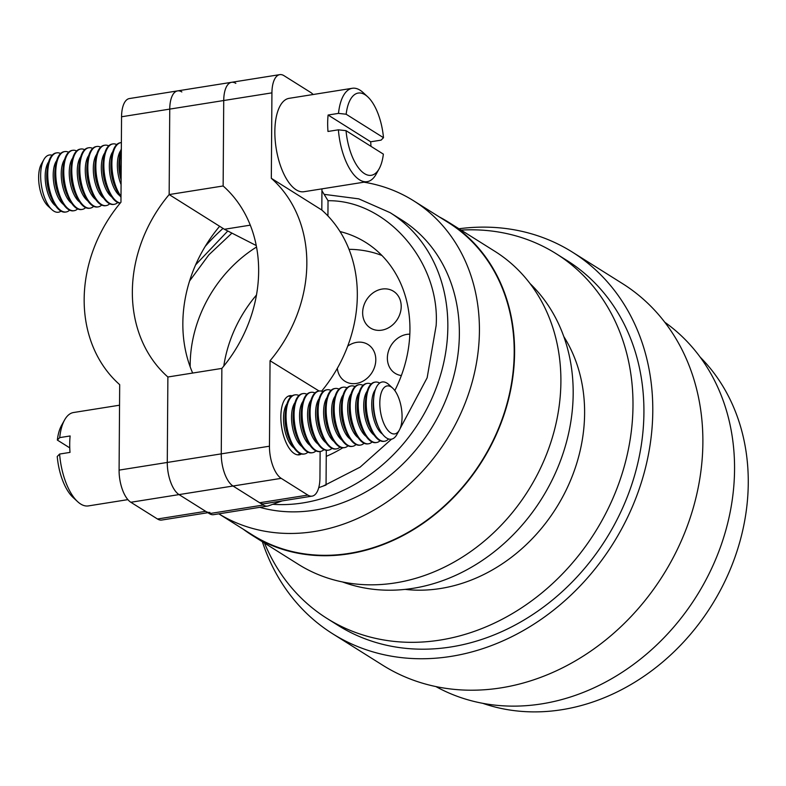 <?xml version="1.0" encoding="UTF-8"?>
<svg xmlns="http://www.w3.org/2000/svg" width="786" height="786" viewBox="0 0 786 786"><rect width="100%" height="100%" fill="white"/><g stroke="black" fill="none" stroke-linecap="round" stroke-linejoin="round"><path stroke-width="1.18" d="M439.403 216.985A184.789 155.402 122.1 0 1 448.639 222.281A184.789 155.402 122.1 0 1 514.584 352.639A184.789 155.402 122.1 0 1 423.389 523.152A184.789 155.402 122.1 0 1 252.041 535.237A184.789 155.402 122.1 0 1 243.257 529.204M252.041 535.237L298.346 564.328A184.789 155.402 -57.9 0 0 469.704 552.244A184.789 155.402 -57.9 0 0 560.899 381.731A184.789 155.402 -57.9 0 0 494.954 251.373L448.639 222.281M342.529 581.954A178.933 150.48 -57.9 0 0 573.181 393.55A178.933 150.48 -57.9 0 0 530.01 283.53M479.421 330.847A184.356 155.039 122.1 0 1 389.178 500.446A184.356 155.039 122.1 0 1 218.822 513.838L252.267 534.863A184.356 155.039 -57.9 0 0 423.222 522.818A184.356 155.039 -57.9 0 0 514.201 352.698A184.356 155.039 -57.9 0 0 448.413 222.644L413.632 200.794A184.356 155.039 122.1 0 1 479.421 330.847M259.802 507.324A161.798 136.066 -57.9 0 0 459.368 334.04A161.798 136.066 -57.9 0 0 401.626 219.893L390.102 212.652A161.798 136.066 122.1 0 1 447.843 326.789A161.798 136.066 122.1 0 1 272.762 504.298M190.173 366.826A123.628 103.968 122.1 0 1 190.173 364.635A123.628 103.968 122.1 0 1 256.541 247.02M340.033 231.546A123.628 103.968 122.1 0 1 365.814 242.481A123.628 103.968 122.1 0 1 409.938 329.688A123.628 103.968 122.1 0 1 394.818 390.563M205.234 246.352A184.356 155.039 122.1 0 1 223.018 228.402M363.947 182.185A184.356 155.039 122.1 0 1 413.632 200.794M321.946 190.782L328.037 200.715L327.929 215.934M342.804 447.784A123.628 103.968 122.1 0 1 326.249 456.381L326.052 485.031L318.743 487.674M282.194 500.888L268.478 505.85A26.026 11.348 -99 0 1 267.554 506.086A26.026 11.348 -99 0 1 263.3 505.034L233.02 486.013A26.026 11.348 -99 0 1 221.259 453.866L221.858 368.408L167.88 376.995A134.308 112.948 122.1 0 1 132.353 291.527A134.308 112.948 122.1 0 1 169.157 194.564L169.747 109.107A26.026 11.348 -99 0 1 177.587 90.891A26.026 11.348 81 0 0 169.747 109.107L169.157 194.564L223.136 185.977A134.308 112.948 122.1 0 1 221.858 368.408L221.259 453.866A26.026 11.348 -99 0 0 233.02 486.013L179.041 494.6A26.026 11.348 -99 0 1 167.28 462.453L167.88 376.995L167.28 462.453A26.026 11.348 81 0 0 179.041 494.6L205.677 511.332A26.026 11.348 81 0 0 209.931 512.384M326.249 456.381L326.298 450.299M235.829 83.355A26.026 11.348 81 0 0 231.565 82.304A26.026 11.348 81 0 0 223.725 100.52L223.136 185.977L223.725 100.52A26.026 11.348 -99 0 1 231.565 82.304L129.395 98.555A26.026 11.348 -99 0 0 121.555 116.77L271.927 92.856L271.327 178.314L321.808 210.029L321.955 188.856M205.677 511.332L157.475 518.996L130.84 502.264L179.041 494.6L209.322 513.622A26.026 11.348 81 0 0 213.576 514.673L267.554 506.086M256.265 245.556L224.413 229.276L169.157 194.564L219.638 226.28A134.308 112.948 122.1 0 0 182.843 323.243A134.308 112.948 122.1 0 0 192.668 373.055M224.413 229.276L250.292 225.16M379.157 168.774A41.638 18.157 -99 0 1 359.85 169.53A41.638 18.157 -99 0 1 346.036 130.673L383.362 154.125A41.638 18.157 -99 0 1 379.157 168.774L376.101 174.256A47.278 20.613 -99 0 1 367.17 181.674A47.278 20.613 -99 0 1 359.428 179.758A47.278 20.613 -99 0 1 338.393 129.818L327.978 131.468A47.278 20.613 81 0 1 328.096 115.031L338.501 113.381A47.278 20.613 -99 0 1 352.315 88.278A47.278 20.613 -99 0 1 360.057 90.194A47.278 20.613 -99 0 1 363.103 92.552L367.72 96.816A41.638 18.157 -99 0 1 383.48 137.688L381.102 140.134L370.687 141.794L328.096 115.031M352.315 88.278L289.091 98.338A47.278 20.613 81 0 0 275.149 139.761A47.278 20.613 81 0 0 296.204 189.819A47.278 20.613 81 0 0 303.936 191.725L367.17 181.674M370.943 146.324A47.278 20.613 81 0 0 370.687 141.794M338.501 113.381L346.154 114.235A41.638 18.157 -99 0 1 365.028 94.733A41.638 18.157 -99 0 1 367.72 96.816M346.154 114.235L383.48 137.688M346.036 130.673L338.393 129.818M59.608 454.053L57.231 456.509A41.638 18.157 81 0 0 72.99 497.371L77.598 501.635A47.278 20.613 81 0 1 59.608 454.053L70.013 452.392A47.278 20.613 -99 0 1 69.708 443.952A47.278 20.613 -99 0 1 70.131 435.965L59.716 437.615A47.278 20.613 81 0 1 64.599 419.93A47.278 20.613 81 0 1 73.53 412.522L119.541 405.203M77.598 501.635A47.278 20.613 81 0 0 80.644 504.003A47.278 20.613 81 0 0 88.386 505.909L127.882 499.631M64.599 419.93L61.544 425.413A41.638 18.157 81 0 0 57.339 440.072L59.716 437.615M69.758 447.873L57.339 440.072M405.006 589.372A160.934 135.339 -57.9 0 0 440.504 588.508A160.934 135.339 -57.9 0 0 565.989 490.435A160.934 135.339 -57.9 0 0 563.817 336.585M223.784 366.089A122.763 103.231 122.1 0 1 256.482 295.025M264.499 543.057A215.374 181.114 -57.9 0 0 327.005 618.444L337.931 625.312A215.374 181.114 -57.9 0 0 451.076 646.937A215.374 181.114 -57.9 0 0 633.948 477.623A215.374 181.114 -57.9 0 0 567.07 260.569L556.144 253.701A215.374 181.114 -57.9 0 0 461.097 230.101M327.005 618.444A215.374 181.114 -57.9 0 0 440.15 640.069A215.374 181.114 -57.9 0 0 623.013 470.755A215.374 181.114 -57.9 0 0 556.144 253.701M382.065 289.071A21.694 18.235 122.1 0 1 393.462 291.252A21.694 18.235 122.1 0 1 400.202 313.113A21.694 18.235 122.1 0 1 381.78 330.159A21.694 18.235 122.1 0 1 370.383 327.988A21.694 18.235 122.1 0 1 363.653 306.127A21.694 18.235 122.1 0 1 382.065 289.071M401.361 375.551A21.694 18.235 122.1 0 1 395.103 373.301A21.694 18.235 122.1 0 1 388.372 351.45A21.694 18.235 122.1 0 1 406.784 334.394A21.694 18.235 122.1 0 1 409.83 334.168M347.726 346.115A21.694 18.235 122.1 0 1 356.667 342.362A21.694 18.235 122.1 0 1 368.054 344.543A21.694 18.235 122.1 0 1 374.794 366.404A21.694 18.235 122.1 0 1 356.372 383.45A21.694 18.235 122.1 0 1 344.985 381.279A21.694 18.235 122.1 0 1 337.351 368.28M262.357 541.711A225.346 189.505 -57.9 0 0 332.625 633.752L382.713 665.221A225.346 189.505 -57.9 0 0 501.104 687.848A225.346 189.505 -57.9 0 0 692.437 510.694A225.346 189.505 -57.9 0 0 622.463 283.579L572.375 252.119A225.346 189.505 -57.9 0 0 458.965 228.765M332.625 633.752A225.346 189.505 -57.9 0 0 451.017 656.389A225.346 189.505 -57.9 0 0 642.349 479.224A225.346 189.505 -57.9 0 0 572.375 252.119M435.916 686.581A215.374 181.114 -57.9 0 0 541.711 703.873A215.374 181.114 -57.9 0 0 723.091 539.334A215.374 181.114 -57.9 0 0 664.799 322.24M482.732 703.313A208.211 175.101 -57.9 0 0 561.833 709.709A208.211 175.101 -57.9 0 0 732.169 564.672A208.211 175.101 -57.9 0 0 700.198 357.158M349.023 249.329A122.763 103.231 122.1 0 1 381.947 255.499M299.908 453.453A29.927 13.048 -99 0 1 297.825 454.848M304.113 454.023A29.927 13.048 -99 0 1 303.769 454.092A29.927 13.048 -99 0 1 298.877 452.883A29.927 13.048 -99 0 1 290.82 442.331L289.484 439.443A24.287 10.591 -99 0 1 285.043 417.995A24.287 10.591 -99 0 1 285.328 413.328L285.701 410.154A29.927 13.048 -99 0 1 294.367 394.965A29.927 13.048 -99 0 1 294.721 394.926M293.964 447.902A24.287 10.591 -99 0 1 283.5 418.24A24.287 10.591 -99 0 1 286.969 403.896M307.935 452.176A29.927 13.048 -99 0 1 304.457 453.974A29.927 13.048 -99 0 1 299.564 452.765A29.927 13.048 -99 0 1 286.045 415.804A29.927 13.048 -99 0 1 295.055 394.857A29.927 13.048 -99 0 1 298.916 395.496M290.82 442.331A29.927 13.048 -99 0 1 285.357 415.912A29.927 13.048 -99 0 1 285.701 410.154M312.13 452.746A29.927 13.048 -99 0 1 311.787 452.815A29.927 13.048 -99 0 1 298.837 441.064L297.501 438.166A24.287 10.591 -99 0 1 293.07 416.718A24.287 10.591 -99 0 1 293.345 412.051L293.718 408.887A29.927 13.048 -99 0 1 302.394 393.698A29.927 13.048 -99 0 1 302.738 393.648M301.981 446.625A24.287 10.591 -99 0 1 291.527 416.963A24.287 10.591 -99 0 1 294.986 402.619M298.837 441.064A29.927 13.048 -99 0 1 293.375 414.635A29.927 13.048 -99 0 1 293.718 408.887M315.952 450.899A29.927 13.048 -99 0 1 312.484 452.707A29.927 13.048 -99 0 1 307.581 451.498A29.927 13.048 -99 0 1 294.062 414.527A29.927 13.048 -99 0 1 303.082 393.58A29.927 13.048 -99 0 1 306.933 394.218M320.157 451.469A29.927 13.048 -99 0 1 319.814 451.537A29.927 13.048 -99 0 1 314.911 450.329A29.927 13.048 -99 0 1 306.854 439.787L305.518 436.888A24.287 10.591 -99 0 1 301.087 415.45A24.287 10.591 -99 0 1 301.362 410.773L301.745 407.61A29.927 13.048 -99 0 1 310.411 392.42A29.927 13.048 -99 0 1 310.755 392.371M309.998 445.348A24.287 10.591 -99 0 1 299.545 415.696A24.287 10.591 -99 0 1 303.003 401.341M323.97 449.621A29.927 13.048 -99 0 1 320.501 451.429A29.927 13.048 -99 0 1 315.599 450.221A29.927 13.048 -99 0 1 302.089 413.249A29.927 13.048 -99 0 1 311.099 392.312A29.927 13.048 -99 0 1 314.96 392.951M306.854 439.787A29.927 13.048 -99 0 1 301.392 413.367A29.927 13.048 -99 0 1 301.745 407.61M328.175 450.201A29.927 13.048 -99 0 1 327.831 450.26A29.927 13.048 -99 0 1 322.928 449.052A29.927 13.048 -99 0 1 314.881 438.509L313.535 435.611A24.287 10.591 -99 0 1 309.104 414.173A24.287 10.591 -99 0 1 309.389 409.496L309.763 406.333A29.927 13.048 -99 0 1 318.428 391.143A29.927 13.048 -99 0 1 318.772 391.104M318.025 444.07A24.287 10.591 -99 0 1 307.562 414.419A24.287 10.591 -99 0 1 311.02 400.074M331.987 448.344A29.927 13.048 -99 0 1 328.519 450.152A29.927 13.048 -99 0 1 323.616 448.944A29.927 13.048 -99 0 1 310.106 411.982A29.927 13.048 -99 0 1 319.116 391.035A29.927 13.048 -99 0 1 322.977 391.674M314.881 438.509A29.927 13.048 -99 0 1 309.419 412.09A29.927 13.048 -99 0 1 309.763 406.333M336.192 448.924A29.927 13.048 -99 0 1 335.848 448.983A29.927 13.048 -99 0 1 322.899 437.232L321.562 434.344A24.287 10.591 -99 0 1 317.122 412.896A24.287 10.591 -99 0 1 317.406 408.229L317.78 405.055A29.927 13.048 -99 0 1 326.445 389.866A29.927 13.048 -99 0 1 326.789 389.827M326.043 442.793A24.287 10.591 -99 0 1 315.579 413.141A24.287 10.591 -99 0 1 319.047 398.797M322.899 437.232A29.927 13.048 -99 0 1 317.436 410.813A29.927 13.048 -99 0 1 317.78 405.055M340.014 447.077A29.927 13.048 -99 0 1 336.536 448.875A29.927 13.048 -99 0 1 318.124 410.705A29.927 13.048 -99 0 1 327.133 389.758A29.927 13.048 -99 0 1 330.994 390.396M334.06 441.526A24.287 10.591 -99 0 1 323.606 411.864A24.287 10.591 -99 0 1 327.064 397.52M344.209 447.647A29.927 13.048 -99 0 1 343.865 447.715A29.927 13.048 -99 0 1 330.916 435.955L329.58 433.066A24.287 10.591 -99 0 1 325.139 411.618A24.287 10.591 -99 0 1 325.424 406.952L325.797 403.778A29.927 13.048 -99 0 1 334.463 388.589A29.927 13.048 -99 0 1 334.816 388.549M330.916 435.955A29.927 13.048 -99 0 1 325.453 409.535A29.927 13.048 -99 0 1 325.797 403.778M348.031 445.8A29.927 13.048 -99 0 1 344.563 447.598A29.927 13.048 -99 0 1 326.141 409.427A29.927 13.048 -99 0 1 335.16 388.481A29.927 13.048 -99 0 1 339.012 389.119M342.077 440.248A24.287 10.591 -99 0 1 331.623 410.587A24.287 10.591 -99 0 1 335.082 396.242M352.236 446.369A29.927 13.048 -99 0 1 351.892 446.438A29.927 13.048 -99 0 1 346.99 445.23A29.927 13.048 -99 0 1 338.933 434.687L337.597 431.789A24.287 10.591 -99 0 1 333.166 410.341A24.287 10.591 -99 0 1 333.441 405.674L333.824 402.511A29.927 13.048 -99 0 1 342.49 387.321A29.927 13.048 -99 0 1 342.834 387.272M356.048 444.522A29.927 13.048 -99 0 1 352.58 446.33A29.927 13.048 -99 0 1 334.158 408.15A29.927 13.048 -99 0 1 343.177 387.203A29.927 13.048 -99 0 1 347.039 387.842M338.933 434.687A29.927 13.048 -99 0 1 333.47 408.258A29.927 13.048 -99 0 1 333.824 402.511M350.104 438.971A24.287 10.591 -99 0 1 339.64 409.319A24.287 10.591 -99 0 1 343.099 394.965M360.253 445.092A29.927 13.048 -99 0 1 359.909 445.161A29.927 13.048 -99 0 1 355.007 443.952A29.927 13.048 -99 0 1 346.96 433.41L345.614 430.512A24.287 10.591 -99 0 1 341.183 409.074A24.287 10.591 -99 0 1 341.468 404.397L341.841 401.233A29.927 13.048 -99 0 1 350.507 386.044A29.927 13.048 -99 0 1 350.851 385.995M364.065 443.245A29.927 13.048 -99 0 1 360.597 445.053A29.927 13.048 -99 0 1 342.185 406.873A29.927 13.048 -99 0 1 351.195 385.936A29.927 13.048 -99 0 1 355.056 386.574M346.96 433.41A29.927 13.048 -99 0 1 341.497 406.991A29.927 13.048 -99 0 1 341.841 401.233M358.121 437.694A24.287 10.591 -99 0 1 347.658 408.042A24.287 10.591 -99 0 1 351.126 393.698M368.27 443.825A29.927 13.048 -99 0 1 367.927 443.884A29.927 13.048 -99 0 1 363.024 442.675A29.927 13.048 -99 0 1 354.977 432.133L353.641 429.235A24.287 10.591 -99 0 1 349.2 407.796A24.287 10.591 -99 0 1 349.485 403.12L349.858 399.956A29.927 13.048 -99 0 1 358.524 384.767A29.927 13.048 -99 0 1 358.868 384.727M372.092 441.968A29.927 13.048 -99 0 1 368.614 443.776A29.927 13.048 -99 0 1 350.202 405.605A29.927 13.048 -99 0 1 359.212 384.659A29.927 13.048 -99 0 1 363.073 385.297M354.977 432.133A29.927 13.048 -99 0 1 349.515 405.714A29.927 13.048 -99 0 1 349.858 399.956M366.138 436.417A24.287 10.591 -99 0 1 355.675 406.765A24.287 10.591 -99 0 1 359.143 392.42M376.288 442.547A29.927 13.048 -99 0 1 375.944 442.606A29.927 13.048 -99 0 1 371.051 441.398A29.927 13.048 -99 0 1 362.994 430.856L361.658 427.967A24.287 10.591 -99 0 1 357.217 406.519A24.287 10.591 -99 0 1 357.502 401.852L357.876 398.679A29.927 13.048 -99 0 1 366.541 383.489A29.927 13.048 -99 0 1 366.895 383.45M380.11 440.7A29.927 13.048 -99 0 1 376.641 442.498A29.927 13.048 -99 0 1 358.22 404.328A29.927 13.048 -99 0 1 367.239 383.381A29.927 13.048 -99 0 1 371.09 384.02M362.994 430.856A29.927 13.048 -99 0 1 357.532 404.436A29.927 13.048 -99 0 1 357.876 398.679M374.156 435.149A24.287 10.591 -99 0 1 363.702 405.488A24.287 10.591 -99 0 1 367.16 391.143M384.305 441.27A29.927 13.048 -99 0 1 383.971 441.339A29.927 13.048 -99 0 1 379.068 440.131A29.927 13.048 -99 0 1 371.012 429.578L369.675 426.69A24.287 10.591 -99 0 1 365.244 405.242A24.287 10.591 -99 0 1 365.519 400.575L365.903 397.402A29.927 13.048 -99 0 1 374.568 382.212A29.927 13.048 -99 0 1 374.912 382.173M388.589 438.952A29.927 13.048 -99 0 1 384.659 441.221A29.927 13.048 -99 0 1 366.237 403.051A29.927 13.048 -99 0 1 375.256 382.104A29.927 13.048 -99 0 1 379.697 383.047M371.012 429.578A29.927 13.048 -99 0 1 365.549 403.159A29.927 13.048 -99 0 1 365.903 397.402M382.507 434.098A24.287 10.591 -99 0 1 371.719 404.21A24.287 10.591 -99 0 1 375.423 389.551M399.347 430.099L396.812 434.648A28.964 12.625 -99 0 1 386.594 438.018A28.964 12.625 -99 0 1 378.803 427.81L377.693 425.413A24.287 10.591 -99 0 1 373.262 403.965A24.287 10.591 -99 0 1 373.546 399.298L373.851 396.675A28.964 12.625 -99 0 1 386.977 383.146A28.964 12.625 -99 0 1 388.854 384.59L392.676 388.127A24.287 10.591 -99 0 1 401.4 408.258A24.287 10.591 -99 0 1 399.347 430.099A24.287 10.591 -99 0 1 390.789 432.929A24.287 10.591 -99 0 1 379.815 402.923A24.287 10.591 -99 0 1 391.104 386.909A24.287 10.591 -99 0 1 392.676 388.127M288.472 396.085A29.927 13.048 -99 0 1 290.899 396.773M378.803 427.81A28.964 12.625 -99 0 1 373.851 396.675M301.441 453.994A29.927 13.048 -99 0 1 299.26 454.809A29.927 13.048 -99 0 1 294.357 453.601A29.927 13.048 -99 0 1 281.034 421.905A29.927 13.048 -99 0 1 289.857 395.682A29.927 13.048 -99 0 1 292.186 395.78M321.612 391.173A134.308 112.948 -57.9 0 0 321.808 210.029M319.116 391.035L270.05 360.745L269.46 446.202A26.026 11.348 81 0 0 281.211 478.35L307.847 495.082A26.026 11.348 81 0 0 312.101 496.133A26.026 11.348 81 0 0 319.941 477.917L320.128 451.488M307.847 495.082L259.645 502.745A26.026 11.348 81 0 0 263.909 503.797L312.101 496.133M259.645 502.745L233.02 486.013L281.211 478.35M271.927 92.856A26.026 11.348 81 0 1 279.757 74.641A26.026 11.348 81 0 1 284.021 75.692L310.657 92.424A26.026 11.348 -99 0 1 313.123 94.517M271.327 178.314A134.308 112.948 122.1 0 1 270.05 360.745M116.731 144.565A29.927 13.048 81 0 0 112.87 143.926A29.927 13.048 81 0 0 104.047 170.149A29.927 13.048 81 0 0 117.379 201.835A29.927 13.048 81 0 0 120.297 203.024M112.536 143.995A29.927 13.048 81 0 0 112.182 144.035A29.927 13.048 81 0 0 103.516 159.224A29.927 13.048 81 0 0 108.635 191.401A29.927 13.048 81 0 0 116.692 201.943A29.927 13.048 81 0 0 120.15 203.201M108.714 145.842A29.927 13.048 81 0 0 104.852 145.204A29.927 13.048 81 0 0 96.03 171.427A29.927 13.048 81 0 0 109.362 203.112A29.927 13.048 81 0 0 114.255 204.321A29.927 13.048 81 0 0 117.723 202.523M104.509 145.272A29.927 13.048 81 0 0 104.165 145.312A29.927 13.048 81 0 0 95.499 160.501A29.927 13.048 81 0 0 100.618 192.678A29.927 13.048 81 0 0 108.665 203.22A29.927 13.048 81 0 0 113.567 204.429A29.927 13.048 81 0 0 113.911 204.37M100.696 147.12A29.927 13.048 81 0 0 96.835 146.481A29.927 13.048 81 0 0 88.012 172.694A29.927 13.048 81 0 0 101.335 204.389A29.927 13.048 81 0 0 106.238 205.598A29.927 13.048 81 0 0 109.706 203.79M96.491 146.54A29.927 13.048 81 0 0 96.147 146.589A29.927 13.048 81 0 0 87.482 161.778A29.927 13.048 81 0 0 92.591 193.955A29.927 13.048 81 0 0 100.647 204.498A29.927 13.048 81 0 0 105.55 205.706A29.927 13.048 81 0 0 105.894 205.637M92.679 148.387A29.927 13.048 81 0 0 88.818 147.748A29.927 13.048 81 0 0 79.995 173.971A29.927 13.048 81 0 0 93.318 205.667A29.927 13.048 81 0 0 98.221 206.875A29.927 13.048 81 0 0 101.689 205.067M88.474 147.817A29.927 13.048 81 0 0 88.13 147.866A29.927 13.048 81 0 0 79.455 163.056A29.927 13.048 81 0 0 84.574 195.233A29.927 13.048 81 0 0 92.63 205.775A29.927 13.048 81 0 0 97.523 206.983A29.927 13.048 81 0 0 97.867 206.915M84.652 149.664A29.927 13.048 81 0 0 80.791 149.026A29.927 13.048 81 0 0 71.968 175.249A29.927 13.048 81 0 0 85.301 206.934A29.927 13.048 81 0 0 90.194 208.143A29.927 13.048 81 0 0 93.672 206.345M80.457 149.094A29.927 13.048 81 0 0 80.103 149.134A29.927 13.048 81 0 0 71.438 164.333A29.927 13.048 81 0 0 76.556 196.51A29.927 13.048 81 0 0 84.613 207.052A29.927 13.048 81 0 0 89.506 208.261A29.927 13.048 81 0 0 89.85 208.192M76.635 150.941A29.927 13.048 81 0 0 72.774 150.303A29.927 13.048 81 0 0 63.951 176.526A29.927 13.048 81 0 0 77.283 208.211A29.927 13.048 81 0 0 82.176 209.42A29.927 13.048 81 0 0 85.645 207.622M72.43 150.372A29.927 13.048 81 0 0 72.086 150.411A29.927 13.048 81 0 0 63.42 165.6A29.927 13.048 81 0 0 68.539 197.777A29.927 13.048 81 0 0 76.586 208.319A29.927 13.048 81 0 0 81.489 209.528A29.927 13.048 81 0 0 81.832 209.469M68.618 152.219A29.927 13.048 81 0 0 64.757 151.58A29.927 13.048 81 0 0 55.934 177.803A29.927 13.048 81 0 0 69.256 209.489A29.927 13.048 81 0 0 74.159 210.697A29.927 13.048 81 0 0 77.627 208.899M64.413 151.649A29.927 13.048 81 0 0 64.069 151.688A29.927 13.048 81 0 0 55.403 166.878A29.927 13.048 81 0 0 60.512 199.054A29.927 13.048 81 0 0 68.569 209.597A29.927 13.048 81 0 0 73.471 210.805A29.927 13.048 81 0 0 73.815 210.746M60.601 153.496A29.927 13.048 81 0 0 56.739 152.857A29.927 13.048 81 0 0 47.917 179.07A29.927 13.048 81 0 0 61.239 210.766A29.927 13.048 81 0 0 66.142 211.974A29.927 13.048 81 0 0 69.61 210.167M56.395 152.916A29.927 13.048 81 0 0 56.052 152.965A29.927 13.048 81 0 0 47.376 168.155A29.927 13.048 81 0 0 52.495 200.332A29.927 13.048 81 0 0 60.551 210.874A29.927 13.048 81 0 0 65.444 212.082A29.927 13.048 81 0 0 65.788 212.014M52.112 155.235A28.964 12.625 81 0 0 43.888 159.538A28.964 12.625 81 0 0 41.442 185.594A28.964 12.625 81 0 0 51.856 209.597A28.964 12.625 81 0 0 53.723 211.051A28.964 12.625 81 0 0 61.003 211.149M121.319 150.961A29.927 13.048 81 0 0 121.152 175.357M121.329 148.888A29.927 13.048 81 0 0 119.56 156.679A29.927 13.048 81 0 0 121.123 178.51M119.56 156.679L119.177 159.843A24.287 10.591 81 0 0 121.113 180.014M120.818 150.411A24.287 10.591 81 0 0 121.083 184.572M121.378 142.6A29.927 13.048 81 0 0 120.897 142.649A29.927 13.048 81 0 0 111.877 164.127A29.927 13.048 81 0 0 121.005 196.294M120.553 142.718A29.927 13.048 81 0 0 120.199 142.757A29.927 13.048 81 0 0 111.533 157.957A29.927 13.048 81 0 0 116.652 190.133A29.927 13.048 81 0 0 120.995 197.276M111.533 157.957L111.16 161.12A24.287 10.591 81 0 0 115.316 187.235L116.652 190.133M112.801 151.688A24.287 10.591 81 0 0 110.011 174.689A24.287 10.591 81 0 0 119.796 195.694M103.516 159.224L103.143 162.397A24.287 10.591 81 0 0 107.299 188.512L108.635 191.401M104.784 152.965A24.287 10.591 81 0 0 101.993 175.966A24.287 10.591 81 0 0 111.779 196.962M95.499 160.501L95.126 163.665A24.287 10.591 81 0 0 99.272 189.78L100.618 192.678M96.757 154.243A24.287 10.591 81 0 0 93.976 177.243A24.287 10.591 81 0 0 103.762 198.239M87.482 161.778L87.099 164.942A24.287 10.591 81 0 0 91.255 191.057L92.591 193.955M88.739 155.51A24.287 10.591 81 0 0 85.949 178.52A24.287 10.591 81 0 0 95.735 199.516M79.455 163.056L79.081 166.219A24.287 10.591 81 0 0 83.237 192.334L84.574 195.233M80.722 156.787A24.287 10.591 81 0 0 77.932 179.788A24.287 10.591 81 0 0 87.718 200.794M71.438 164.333L71.064 167.497A24.287 10.591 81 0 0 75.22 193.611L76.556 196.51M72.705 158.065A24.287 10.591 81 0 0 69.915 181.065A24.287 10.591 81 0 0 79.7 202.071M63.42 165.6L63.047 168.774A24.287 10.591 81 0 0 67.193 194.889L68.539 197.777M64.688 159.342A24.287 10.591 81 0 0 61.898 182.342A24.287 10.591 81 0 0 71.683 203.338M55.403 166.878L55.02 170.051A24.287 10.591 81 0 0 59.176 196.156L60.512 199.054M56.661 160.619A24.287 10.591 81 0 0 53.87 183.619A24.287 10.591 81 0 0 63.666 204.615M47.376 168.155L47.003 171.319A24.287 10.591 81 0 0 51.159 197.433L52.495 200.332M48.644 161.887A24.287 10.591 81 0 0 45.853 184.897A24.287 10.591 81 0 0 55.639 205.893M43.888 159.538L41.353 164.087A24.287 10.591 81 0 0 39.3 185.938A24.287 10.591 81 0 0 48.034 206.07L51.856 209.597M130.84 502.264A26.026 11.348 -99 0 1 119.089 470.116L119.688 384.659A134.308 112.948 122.1 0 1 84.161 299.191A134.308 112.948 122.1 0 1 120.956 202.228L121.555 116.77M181.851 91.942A26.026 11.348 81 0 0 177.587 90.891M157.475 518.996A26.026 11.348 81 0 0 161.739 520.047L207.868 512.708M328.037 200.715C386.633 200.008 440.298 261.954 436.151 325.522L427.152 377.781L399.956 428.871M189.564 281.015L208.87 254.831L231.929 233.118M391.546 439.148L360.086 467.159L323.026 486.131M209.322 513.622L263.3 505.034M119.089 470.116L269.46 446.202M390.102 212.652L358.77 198.858L324.137 194.348M227.783 231.005L195.626 264.833M304.457 453.974L303.769 454.092M312.484 452.707L311.787 452.815M320.501 451.429L319.814 451.537M328.519 450.152L327.831 450.26M336.536 448.875L335.848 448.983M344.563 447.598L343.865 447.715M352.58 446.33L351.892 446.438M360.597 445.053L359.909 445.161M368.614 443.776L367.927 443.884M376.641 442.498L375.944 442.606M384.659 441.221L383.971 441.339M295.055 394.857L294.367 394.965M303.082 393.58L302.394 393.698M311.099 392.312L310.411 392.42M327.133 389.758L326.445 389.866M335.16 388.481L334.463 388.589M343.177 387.203L342.49 387.321M351.195 385.936L350.507 386.044M359.212 384.659L358.524 384.767M367.239 383.381L366.541 383.489M375.256 382.104L374.568 382.212M279.757 74.641L231.565 82.304M113.567 204.429L114.255 204.321M105.55 205.706L106.238 205.598M97.523 206.983L98.221 206.875M89.506 208.261L90.194 208.143M81.489 209.528L82.176 209.42M73.471 210.805L74.159 210.697M65.444 212.082L66.142 211.974M120.199 142.757L120.897 142.649M112.182 144.035L112.87 143.926M104.165 145.312L104.852 145.204M96.147 146.589L96.835 146.481M88.13 147.866L88.818 147.748M80.103 149.134L80.791 149.026M72.086 150.411L72.774 150.303M64.069 151.688L64.757 151.58M56.052 152.965L56.739 152.857"/></g></svg>

